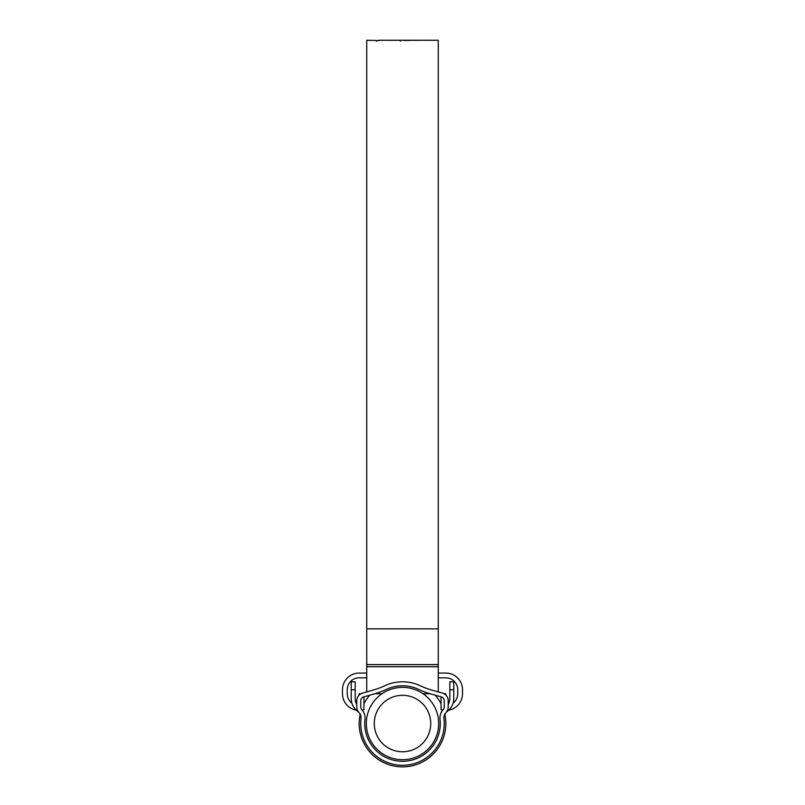 <?xml version="1.0" encoding="UTF-8"?>
<svg xmlns="http://www.w3.org/2000/svg" width="805" height="805" viewBox="0 0 805 805"><rect width="100%" height="100%" fill="white"/><g stroke="black" fill="none" stroke-linecap="round" stroke-linejoin="round"><path stroke-width="1.21" d="M440.265 723.544A37.765 37.765 0 0 0 440.013 719.217A11.924 11.924 0 0 1 443.163 709.698A3.975 3.975 0 0 0 444.239 706.981L444.239 700.742A3.975 3.975 0 0 0 441.341 696.919L431.078 694.011A83.478 83.478 0 0 1 418.469 689.322A37.765 37.765 0 0 0 386.531 689.322A83.478 83.478 0 0 1 373.923 694.011L363.659 696.919A3.975 3.975 0 0 0 360.761 700.742L360.761 706.981A3.975 3.975 0 0 0 361.837 709.698A11.924 11.924 0 0 1 364.987 719.217A37.765 37.765 0 0 0 402.5 761.309A37.765 37.765 0 0 0 440.265 723.544M442.106 711.006L440.717 713.602M443.968 718.764A7.949 7.949 0 0 1 446.061 712.415A7.949 7.949 0 0 0 448.214 706.981L448.214 700.742A7.949 7.949 0 0 0 442.428 693.085L432.154 690.187A79.504 79.504 0 0 1 420.15 685.719A41.739 41.739 0 0 0 384.85 685.719A79.504 79.504 0 0 1 372.846 690.187L362.572 693.085A7.949 7.949 0 0 0 356.786 700.742L356.786 706.981A7.949 7.949 0 0 0 358.939 712.415A7.949 7.949 0 0 1 361.032 718.764A41.739 41.739 0 0 0 402.5 765.283A41.739 41.739 0 0 0 443.968 718.764M449.804 681.805L453.779 681.805L449.804 681.805L449.804 698.539A11.924 11.924 0 0 1 448.214 704.486M355.196 681.805L351.222 681.805L355.196 681.805L355.196 698.539A11.924 11.924 0 0 0 356.786 704.486M453.779 681.805L453.779 698.539A15.899 15.899 0 0 1 447.198 711.419L449.26 709.628L447.198 711.419A7.949 7.949 0 0 0 446.061 712.415M355.74 709.628L357.802 711.419A15.899 15.899 0 0 1 351.222 698.539L351.222 681.805M356.605 710.453L357.802 711.419A7.949 7.949 0 0 1 358.939 712.415M363.941 696.838L363.941 709.728A16.694 16.694 0 0 1 362.24 710.141L362.753 710.805M363.679 712.284L364.142 713.25M362.642 710.644L361.777 709.628M374.275 723.544A28.225 28.225 0 0 0 402.5 751.769A28.225 28.225 0 0 0 430.725 723.544A28.225 28.225 0 0 0 402.5 695.319A28.225 28.225 0 0 0 374.275 723.544M438.675 723.544A36.175 36.175 0 0 1 402.5 759.719A36.175 36.175 0 0 1 366.325 723.544A36.175 36.175 0 0 1 402.5 687.369A36.175 36.175 0 0 1 438.675 723.544M444.803 714.186A43.329 43.329 0 0 1 402.5 766.873A43.329 43.329 0 0 1 360.197 714.186M363.941 703.781A43.329 43.329 0 0 1 369.737 695.198M435.264 695.198A43.329 43.329 0 0 1 441.06 703.781M442.76 710.141A16.694 16.694 0 0 1 441.06 709.728L441.06 696.838M445.829 695.067L445.829 693.729L444.018 693.729M438.272 677.83L445.829 677.83A11.924 11.924 0 0 1 457.753 689.754L457.753 693.729A11.924 11.924 0 0 1 453.074 703.198M351.926 703.198A11.924 11.924 0 0 1 347.247 693.729L347.247 689.754A11.924 11.924 0 0 1 359.171 677.83L366.728 677.83M360.982 693.729L359.171 693.729L359.171 695.067M356.293 710.171A16.694 16.694 0 0 1 342.477 693.729L342.477 689.754A16.694 16.694 0 0 1 359.171 673.061L366.728 673.061M438.272 673.061L445.829 673.061A16.694 16.694 0 0 1 462.523 689.754L462.523 693.729A16.694 16.694 0 0 1 448.707 710.171M434.911 40.25L438.272 40.25L438.272 691.918M379.185 40.562L366.728 40.25L366.728 691.918M423.48 40.26L435.535 40.26M419.506 40.3L424.104 40.25M419.506 40.25L421.106 40.25M418.68 40.26L416.225 40.331L418.68 40.26M416.447 40.26L414.001 40.341L416.447 40.26M404.462 40.481L414.233 40.26L404.462 40.481M400.377 41.075L400.377 40.28L386.672 40.28M400.276 40.29L387.98 40.28M379.185 40.25L385.484 40.26M376.7 40.492L376.639 41.266M379.185 40.29L384.327 40.26M392.548 40.25L421.065 40.25M434.66 40.26L424.346 40.26M426.529 40.25L432.627 40.26M453.779 689.754L449.804 689.754M355.196 689.754L351.222 689.754M438.272 628.856L366.728 628.856M438.272 666.721L366.728 666.721M438.272 664.598L366.728 664.598M421.448 40.25L420.381 40.25M387.658 40.25L384.961 40.25M430.101 693.729L422.987 693.729M382.013 693.729L374.899 693.729M433.915 40.25L431.631 40.25M427.163 40.25L425.1 40.25"/></g></svg>
